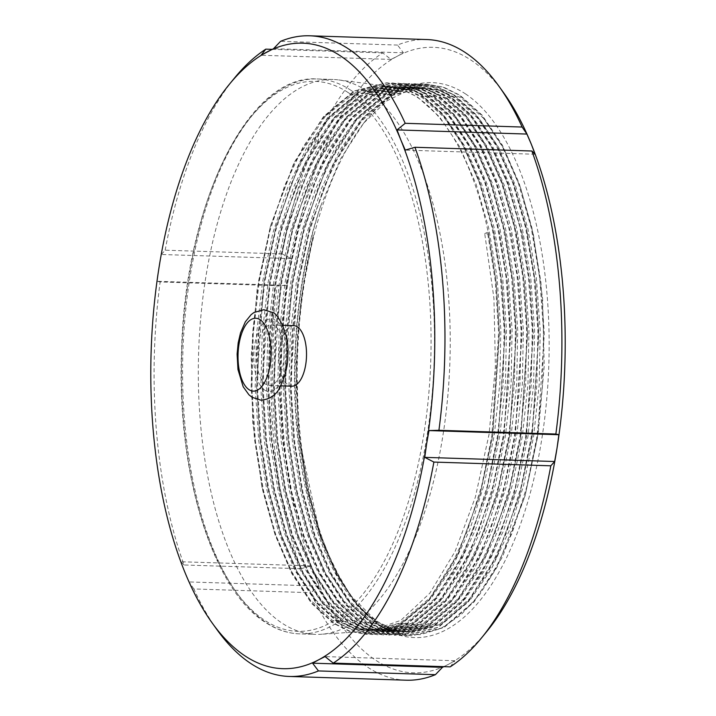 <?xml version="1.0" encoding="UTF-8"?>
<svg xmlns="http://www.w3.org/2000/svg" width="716" height="716" viewBox="0 0 716 716"><rect width="100%" height="100%" fill="white"/><g stroke="black" fill="none" stroke-linecap="round" stroke-linejoin="round"><path stroke-width="0.54" stroke-dasharray="3.58 2.69" d="M274.899 326.147A30.287 13.711 -88.2 0 0 271.266 324.93A30.287 13.711 -88.2 0 0 256.847 350.67A30.287 13.711 -88.2 0 0 265.699 384.241A30.287 13.711 -88.2 0 0 269.332 385.459A30.287 13.711 -88.2 0 0 283.751 359.718A30.287 13.711 -88.2 0 0 274.899 326.147M293.757 325.646A30.287 13.711 -88.2 0 0 279.33 351.395A30.287 13.711 -88.2 0 0 288.19 384.957A30.287 13.711 -88.2 0 0 291.815 386.184M366.44 90.663A277.593 125.73 91.8 0 1 448.127 392.243A277.593 125.73 91.8 0 1 321.001 634.278A277.593 125.73 91.8 0 1 315.398 634.376A277.593 125.73 91.8 0 1 282.095 623.18A277.593 125.73 91.8 0 1 200.954 315.479A277.593 125.73 91.8 0 1 333.146 79.467A277.593 125.73 91.8 0 1 338.731 79.924A277.593 125.73 91.8 0 1 366.44 90.663M406.223 680.2A320.491 145.16 91.8 0 1 367.782 667.276A320.491 145.16 91.8 0 1 310.798 592.696L318.969 586.091L315.138 576.004L310.744 565.891L301.042 568.728A320.491 145.16 91.8 0 1 277.083 285.702L287 285.424L289.398 272.044A312.919 141.732 91.8 0 1 397.478 56.125A312.919 141.732 91.8 0 1 470.752 59.938A312.919 141.732 91.8 0 1 503.796 92.991M320.813 205.796L340.386 159.158L363.737 123.062L387.096 100.714L411.754 88.82L436.635 87.817L460.952 97.779L483.748 118.489L504.028 149.214L520.818 188.594L533.447 234.884L542.585 298.518L544.223 365.885L538.307 432.75L525.186 495.391L497.405 566.571L480.015 594.003L461.041 614.784L440.85 628.514L420.185 634.707L399.439 633.221L379.382 624.128L350.41 595.193L333.504 566.472L319.264 531.156L300.711 445.612C292.137 376.392 296.88 299.601 313.447 235.117L301.382 297.104L296.164 362.511L298.053 427.112L306.878 487.936L322.2 541.529L343.134 584.569A272.545 123.438 91.8 0 1 320.813 205.796C292.155 287.295 286.445 403.153 306.036 490.541C319.059 552.134 345.882 602.541 375.623 621.309L391.482 629.212L408.075 632.291L439.794 624.164L469.463 598.943L497.557 554.47L519.816 494.291L532.176 436.527L538.88 334.22L535.541 282.981L526.609 229.192L514.07 185.453L497.423 147.63L477.536 118.122L455.627 98.378L439.535 90.467L422.691 87.388L390.497 95.488L360.381 120.7L339.626 150.441L321.332 188.872L306.627 234.007L296.263 283.071L290.284 335.016L288.942 388.94L292.423 441.709L300.416 490.362L312.624 534.082L328.904 571.896L348.432 601.395L370.002 621.13L385.852 629.033L402.455 632.103L434.173 623.985L463.843 598.764L491.937 554.282L514.195 494.112L526.555 436.348L533.259 334.041L529.921 282.802L522.331 235.152L508.45 185.274L491.803 147.451L471.916 117.943L449.997 98.199L433.914 90.288L417.07 87.2L384.877 95.309L354.76 120.521L334.005 150.262L315.711 188.693L301.006 233.828L290.642 282.892L284.664 334.837L283.312 388.752L286.803 441.53L294.795 490.183L306.994 533.903L323.283 571.717L342.812 601.207L364.381 620.951L380.232 628.854L396.834 631.924L428.553 623.806L458.222 598.585L486.316 554.103L508.575 493.933L520.935 436.169L527.638 333.862L524.3 282.623L516.71 234.973L502.829 185.095L486.182 147.272L466.286 117.764L444.376 98.02L428.293 90.1L411.449 87.021L379.256 95.13L349.14 120.342L328.384 150.083L310.091 188.514L295.386 233.649L285.022 282.713L279.043 334.658L277.692 388.573L281.182 441.351L289.175 489.995L301.373 533.724L317.662 571.538L337.191 601.028L358.761 620.772L374.611 628.675L391.213 631.745L422.932 623.627L452.601 598.406L480.696 553.924L502.954 493.754L515.305 435.99L522.018 333.683L518.679 282.435L511.09 234.794L497.208 184.916L480.561 147.093L460.665 117.585L438.756 97.841L422.673 89.921L405.829 86.842L373.636 94.951L343.51 120.163L322.764 149.904L304.461 188.335L289.765 233.47L279.401 282.534L273.423 334.479L272.071 388.394L275.562 441.172L283.554 489.816L295.753 533.545L312.042 571.359L331.571 600.849L353.14 620.593L368.991 628.496L385.593 631.566L417.312 623.448L446.972 598.218L475.075 553.745L497.334 493.575L509.685 435.811L516.397 333.504L513.05 282.256L504.127 228.476L491.588 184.737L474.941 146.914L455.045 117.406L433.135 97.662L417.052 89.742L400.199 86.663L368.006 94.772L337.889 119.984L317.143 149.716L298.84 188.156L284.145 233.291L273.772 282.346L267.802 334.3L266.45 388.215L269.941 440.993L277.933 489.637L290.132 533.366L306.412 571.171L325.95 600.67L347.52 620.405L363.37 628.317L379.972 631.387L411.682 623.269L441.351 598.039L469.445 553.566L491.713 493.396L504.064 435.632L510.777 333.325L507.429 282.077L498.506 228.297L485.958 184.558L469.32 146.735L449.424 117.227L427.515 97.483L411.423 89.563L394.579 86.484L362.385 94.584L332.269 119.805L311.523 149.537L293.22 187.977L278.524 233.112L268.151 282.167L262.181 334.121L260.83 388.036L264.32 440.814L272.313 489.458L284.512 533.187L300.792 570.992L320.32 600.491L341.89 620.226L357.749 628.138L374.343 631.208L406.062 623.09L435.731 597.86L463.825 553.387L486.083 493.217L498.443 435.444L505.147 333.146L501.809 281.898L492.885 228.118L480.338 184.379L463.691 146.556L443.804 117.048L421.894 97.295L405.802 89.384L388.958 86.305L356.765 94.405L326.648 119.617L305.902 149.358L287.599 187.798L272.894 232.933L262.53 281.988L256.561 333.942L255.209 387.857L258.7 440.626L266.692 489.279L278.891 533.008L295.171 570.813L314.7 600.312L336.269 620.047L352.129 627.959L368.722 631.029L400.441 622.911L430.11 597.681L458.204 553.208L480.463 493.038L492.823 435.265L499.526 333.056L496.206 281.853L488.572 233.944A272.545 123.438 91.8 0 0 416.998 97.143A272.545 123.438 91.8 0 0 389.79 86.6L338.731 79.924M343.134 584.569C353.659 601.145 364.954 613.406 377.028 621.354L392.887 629.257L409.48 632.335L441.199 624.218L470.868 598.988L491.274 569.238L509.21 530.789L523.557 485.645L533.581 436.572L539.211 384.608L540.204 330.685L536.347 277.897L528.014 229.236L515.475 185.498L498.828 147.675L478.941 118.167L457.032 98.423L440.94 90.511L424.096 87.433L391.903 95.532L361.786 120.744L332.591 166.443L309.563 228.431L297.668 283.115L290.311 387.105L293.533 439.078L301.821 490.406L314.029 534.127L330.309 571.941L349.838 601.44L371.407 621.175L387.267 629.078L403.86 632.156L435.579 624.03L465.248 598.809L485.654 569.059L503.59 530.61L517.937 485.466L527.961 436.393L533.59 384.429L534.583 330.506L530.726 277.719L522.394 229.057L509.855 185.319L493.208 147.496L473.321 117.988L451.411 98.244L435.319 90.332L418.475 87.245L386.282 95.353L356.165 120.565L326.97 166.264L303.942 228.252L292.047 282.936L284.691 386.926L287.913 438.899L296.2 490.227L308.399 533.948L324.688 571.762L344.217 601.252L365.786 620.996L381.637 628.899L398.239 631.968L429.958 623.851L459.627 598.63L480.033 568.88L497.969 530.431L512.307 485.287L522.34 436.214L527.969 384.25L528.954 330.327L525.105 277.54L516.773 228.878L504.234 185.14L487.587 147.317L467.691 117.809L445.782 98.065L429.698 90.144L412.855 87.066L380.661 95.174L350.545 120.386L321.35 166.085L298.321 228.073L286.427 282.757L279.061 386.747L282.292 438.72L289.89 486.844L302.779 533.769L319.067 571.583L338.596 601.073L360.166 620.817L376.016 628.72L392.619 631.789L424.337 623.672L454.007 598.451L474.413 568.701L492.348 530.252L506.686 485.108L516.71 436.035L522.349 384.071L523.333 330.148L519.485 277.361L511.152 228.699L498.613 184.961L481.966 147.138L462.071 117.63L440.161 97.886L424.078 89.965L407.234 86.887L375.041 94.995L344.924 120.207L315.729 165.906L292.701 227.894L280.806 282.578L273.44 386.568L276.671 438.541L284.959 489.86L297.158 533.59L313.447 571.404L332.976 600.894L354.545 620.638L370.396 628.541L386.998 631.61L418.717 623.493L448.377 598.263L468.792 568.513L486.728 530.073L501.066 484.92L511.09 435.856L516.728 383.892L517.713 329.96L513.864 277.181L505.532 228.52L492.993 184.782L476.346 146.959L456.45 117.451L434.54 97.707L418.457 89.786L401.613 86.708L369.411 94.816L339.295 120.028L310.109 165.727L287.08 227.715L275.177 282.39L267.82 386.389L271.051 438.362L279.338 489.681L291.537 533.411L307.826 571.216L327.355 600.715L348.925 620.45L364.775 628.362L381.377 631.431L413.096 623.314L442.757 598.084L463.171 568.334L481.107 529.885L495.445 484.741L505.469 435.677L511.108 383.713L512.092 329.781L508.244 277.002L499.911 228.341L487.363 184.603L470.725 146.78L450.829 117.272L428.92 97.528L412.837 89.607L395.984 86.529L363.791 94.637L333.674 119.849L304.488 165.548L281.451 227.527L269.556 282.211L262.199 386.21L265.421 438.183L273.718 489.502L285.917 533.232L302.197 571.037L321.735 600.536L343.295 620.271L359.155 628.183L375.748 631.252L407.467 623.135L437.136 597.905L457.542 568.155L475.487 529.706L489.825 484.562L499.849 435.489L505.478 383.534L506.472 329.602L502.623 276.824L494.291 228.162L481.743 184.424L465.096 146.601L445.209 117.093L423.299 97.34L407.207 89.428L390.363 86.35L358.17 94.449L328.053 119.661L298.867 165.369L275.83 227.348L263.935 282.032L256.579 386.031L259.801 438.004L267.408 486.128L280.296 533.053L296.576 570.858L316.105 600.357L337.675 620.092L353.534 628.004L370.127 631.073L401.846 622.956L431.515 597.726L451.921 567.976L469.866 529.527L484.204 484.383L494.228 435.31L499.858 383.355L500.851 329.423L496.993 276.636L488.661 227.983L476.122 184.245L459.475 146.422L439.588 116.914L417.679 97.161L401.587 89.249L384.743 86.171L354.205 93.402L325.395 116.153A272.545 123.438 91.8 0 1 384.304 86.153A272.545 123.438 91.8 0 1 389.79 86.6M325.395 116.153L294.204 163.221L270.218 227.151L257.125 289.577L251.2 356.138L252.775 423.04L261.796 486.012L274.076 531.174L290.392 569.685L310.001 599.695L332.126 620.11L350.867 628.934L370.082 631.029L400.853 620.369L429.815 593.215L455.17 551.311L475.379 497.119L489.091 434.138L495.4 366.511L493.95 298.42L484.723 233.631L488.572 233.944L488.231 232.324L487.524 232.297L495.221 280.565L498.613 332.484L491.82 436.151L481.671 485.833L467.145 531.549L448.986 570.473L428.32 600.599L398.275 626.142L366.153 634.367L398.973 626.169L429.018 600.626L457.47 555.58L480.015 494.64L492.527 436.169L499.32 332.573L495.937 280.69L488.231 232.324M465.382 93.823A277.593 125.73 91.8 0 1 541.923 438.192A277.593 125.73 91.8 0 1 381.046 626.348A277.593 125.73 91.8 0 1 351.726 597.028A277.593 125.73 91.8 0 1 367.013 119.062A277.593 125.73 91.8 0 1 465.382 93.823M450.185 666.856L454.911 660.743L448.95 664.045A312.919 141.732 91.8 0 1 315.138 576.004A312.919 141.732 91.8 0 1 289.398 272.044L291.242 258.637L282.113 253.929A320.491 145.16 91.8 0 1 382.747 52.886L390.963 59.41L397.478 56.125L403.43 52.823L397.532 45.063A320.491 145.16 91.8 0 1 426.709 39.541M486.567 631.78A312.919 141.732 91.8 0 1 448.95 664.045L443.83 666.659M301.042 568.728L184.11 564.987A320.491 145.16 91.8 0 1 160.142 281.961L277.083 285.702M217.002 629.686A320.491 145.16 91.8 0 1 193.866 588.955L310.798 592.696M397.532 45.063L280.6 41.322M184.11 564.987L180.871 561.738L184.71 571.824L189.096 581.938L193.866 588.955M282.113 253.929L165.181 250.188L161.369 254.484L158.97 267.874L157.126 281.272L160.142 281.961M165.181 250.188A320.491 145.16 91.8 0 1 234.651 77.856M272.17 49.341L382.747 52.886M291.242 258.637L161.369 254.484M287 285.424L157.126 281.272M403.43 52.823L273.557 48.67M390.963 59.41L261.089 55.257M535.129 154.262L405.256 150.109M454.911 660.743L325.037 656.59M310.744 565.891L180.871 561.738M318.969 586.091L189.096 581.938M313.447 235.117L303.584 282.39L297.605 334.041L296.138 387.678L299.404 440.295L307.101 489.019L320.159 536.553L336.654 574.832L356.425 604.698L378.272 624.683L394.319 632.693L411.127 635.799L443.249 627.583L473.294 602.04L493.959 571.914L512.119 532.981L526.645 487.274L536.794 437.592L542.504 384.975L543.507 330.371L539.613 276.931L531.174 227.661L518.473 183.368L501.63 145.079L481.483 115.195L459.305 95.201L443.016 87.191L425.966 84.067L393.37 92.275L362.878 117.809L333.325 164.071L310.01 226.82L297.963 282.211L291.985 333.862L290.517 387.499L293.784 440.116L302.179 492.098L314.539 536.373L331.025 574.653L350.804 604.519L372.642 624.504L388.699 632.514L405.507 635.62L437.628 627.404L467.673 601.861L488.339 571.735L506.498 532.802L521.024 487.095L531.174 437.413L536.884 384.796L537.886 330.192L533.984 276.743L525.553 227.473L512.853 183.189L496 144.9L475.863 115.016L453.684 95.022L437.395 87.012L420.337 83.888L387.75 92.096L357.257 117.63L327.704 163.892L304.389 226.641L292.343 282.032L286.364 333.683L284.896 387.311L288.163 439.937L296.558 491.919L308.918 536.195L325.404 574.474L345.184 604.34L367.022 624.325L383.078 632.335L399.886 635.441L432.008 627.225L462.044 601.682L482.709 571.556L500.878 532.623L515.404 486.916L525.553 437.225L531.263 384.617L532.265 330.013L528.363 276.564L519.932 227.294L507.232 183.01L490.379 144.721L470.242 114.837L448.064 94.843L431.775 86.833L414.716 83.709L382.129 91.916L351.637 117.442L322.084 163.713L298.769 226.462L286.722 281.853L280.744 333.504L279.276 387.132L282.543 439.758L290.938 491.74L303.298 536.007L319.784 574.295L339.563 604.161L361.401 624.146L377.457 632.147L394.265 635.262L426.387 627.046L456.423 601.503L477.089 571.377L495.257 532.444L509.774 486.737L519.932 437.046L525.634 384.438L526.645 329.834L522.743 276.385L514.312 227.115L501.612 182.831L484.759 144.534L464.621 114.658L442.443 94.664L426.154 86.654L409.096 83.53L376.5 91.737L346.007 117.263L316.463 163.534L293.148 226.283L281.102 281.665L275.123 333.325L273.655 386.953L276.922 439.579L285.317 491.561L297.668 535.828L314.163 574.116L333.942 603.982L355.78 623.967L371.837 631.968L388.645 635.083L420.757 626.858L450.803 601.315L471.468 571.198L489.637 532.265L504.153 486.558L514.312 436.867L520.013 384.259L521.015 329.655L517.122 276.206L508.691 226.936L495.991 182.652L479.138 144.355L459.001 114.479L436.814 94.485L420.534 86.475L403.475 83.351L370.879 91.558L340.386 117.084L310.842 163.346L287.528 226.104L275.481 281.486L269.493 333.146L268.026 386.774L271.292 439.391L279.696 491.373L292.047 535.649L308.542 573.937L328.322 603.803L350.16 623.788L366.216 631.789L383.024 634.904L415.137 626.679L445.182 601.136L465.848 571.019L484.016 532.086L498.533 486.379L508.691 436.688L514.392 384.08L515.395 329.476L511.501 276.027L503.062 226.757L490.37 182.473L473.518 144.176L453.38 114.3L431.193 94.306L414.904 86.287L397.854 83.172L365.258 91.379L334.766 116.905L305.222 163.167L281.907 225.925L269.851 281.307L263.873 332.967L262.405 386.595L265.672 439.212L274.076 491.194L286.427 535.47L302.922 573.758L322.692 603.624L344.539 623.609L360.595 631.61L377.404 634.725L409.516 626.5L439.561 600.957L460.227 570.84L478.386 531.907L492.912 486.2L503.071 436.509L508.772 383.901L509.774 329.297L505.881 275.848L497.441 226.578L484.75 182.294L467.897 143.997L447.76 114.121L425.572 94.127L409.284 86.108L392.234 82.993L359.638 91.201L329.145 116.726L299.592 162.988L276.278 225.746L264.231 281.128L258.252 332.788L256.784 386.416L260.051 439.033L268.446 491.015L280.806 535.291L297.301 573.579L317.072 603.445L338.919 623.43L354.966 631.431L371.774 634.546L403.896 626.321L433.941 600.778L454.606 570.661L472.766 531.728L487.292 486.021L497.441 436.33L503.151 383.722L504.153 329.118L500.26 275.669L491.82 226.399L479.12 182.115L462.276 143.818L442.13 113.942L419.952 93.948L403.663 85.929L386.613 82.814L354.017 91.022L323.525 116.547L293.972 162.809L270.657 225.567L258.61 280.949L252.632 332.609L251.164 386.237L254.431 438.854L262.826 490.836L275.186 535.112L291.672 573.391L311.451 603.266L333.289 623.242L349.345 631.252L366.153 634.367M300.711 445.612L308.507 492.295L320.866 536.57L337.352 574.858L357.132 604.725L378.97 624.71L395.026 632.711L411.834 635.826L443.956 627.601L473.992 602.058L502.444 557.021L524.989 496.081L537.501 437.61L544.294 334.014L540.911 282.122L531.881 227.679L519.181 183.394L502.328 145.097L482.19 115.222L460.003 95.228L443.723 87.209L426.664 84.094L394.069 92.301L363.576 117.827L342.57 147.944L324.044 186.858L309.16 232.557L298.67 282.229L292.62 334.828L291.251 389.423L294.795 442.864L302.886 492.116L315.237 536.391L331.732 574.68L351.511 604.546L373.349 624.531L389.406 632.532L406.214 635.647L438.326 627.422L468.371 601.879L496.823 556.842L519.368 495.902L531.881 437.431L538.674 333.835L535.291 281.943L526.251 227.5L513.56 183.215L496.707 144.918L476.57 115.043L454.383 95.049L438.094 87.03L421.044 83.915L388.448 92.122L357.955 117.648L336.95 147.756L318.423 186.679L303.539 232.378L293.041 282.05L287 334.649L285.63 389.244L289.166 442.676L297.265 491.937L309.616 536.212L326.111 574.5L345.882 604.367L367.729 624.343L383.785 632.353L400.593 635.468L432.706 627.243L462.751 601.7L491.203 556.663L513.748 495.723L526.26 437.252L533.053 333.656L529.67 281.764L521.991 233.523L507.939 183.036L491.087 144.739L470.949 114.864L448.762 94.87L432.473 86.851L415.423 83.736L382.827 91.943L352.335 117.469L331.329 147.577L312.803 186.5L297.919 232.199L287.42 281.871L281.379 334.47L280.01 389.065L283.545 442.497L291.645 491.758L303.996 536.033L320.491 574.313L340.261 604.179L362.108 624.164L378.155 632.174L394.964 635.28L427.085 627.064L457.13 601.521L485.582 556.484L508.127 495.544L520.63 437.073L527.432 333.477L524.049 281.585L515.01 227.142L502.319 182.857L485.466 144.56L465.319 114.685L443.141 94.691L426.852 86.672L409.803 83.557L377.207 91.755L346.714 117.29L325.708 147.398L307.182 186.321L292.298 232.02L281.8 281.692L275.758 334.291L274.389 388.886L277.924 442.318L286.015 491.579L298.375 535.854L314.861 574.134L334.64 604L356.487 623.985L372.535 631.995L389.343 635.101L421.464 626.885L451.51 601.342L479.962 556.305L502.507 495.365L515.01 436.894L521.812 333.298L518.429 281.406L510.741 233.165L496.689 182.678L479.836 144.381L459.699 114.506L437.521 94.503L421.232 86.493L404.182 83.378L371.586 91.576L341.093 117.111L320.088 147.219L301.561 186.142L286.677 231.841L276.179 281.513L270.129 334.112L268.769 388.707L272.304 442.139L280.395 491.4L292.755 535.675L309.24 573.955L329.02 603.821L350.858 623.806L366.914 631.816L383.722 634.922L415.844 626.706L445.88 601.163L474.341 556.117L496.886 495.186L509.389 436.715L516.182 333.119L512.799 281.227L505.12 232.977L491.069 182.499L474.216 144.202L454.078 114.318L431.9 94.324L415.611 86.314L398.552 83.199L365.965 91.397L335.473 116.932L314.458 147.04L295.932 185.963L281.057 231.662L270.559 281.334L264.508 333.933L263.148 388.528L266.683 441.96L274.774 491.221L287.134 535.496L303.62 573.776L323.399 603.642L345.237 623.627L361.294 631.637L378.102 634.743L410.223 626.527L440.259 600.984L468.72 555.938L491.257 495.007L503.769 436.536L510.562 332.94L507.179 281.048L499.5 232.798L485.448 182.311L468.595 144.023L448.458 114.139L426.28 94.145L409.991 86.135L392.932 83.011L360.336 91.218L329.852 116.753L308.838 146.861L290.311 185.784L275.427 231.474L264.938 281.155L258.888 333.754L257.527 388.349L261.063 441.781L269.153 491.042L281.513 535.317L297.999 573.597L317.779 603.463L339.617 623.448L355.673 631.458L372.481 634.564L404.603 626.348L434.639 600.805L463.091 555.759L485.636 494.828L498.148 436.357L504.941 332.761L501.558 280.869L493.879 232.619L479.827 182.132L462.975 143.844L442.837 113.96L420.65 93.966L404.37 85.956L387.311 82.832L354.715 91.039L324.223 116.565L303.217 146.682L284.691 185.596L269.807 231.295L259.317 280.976L253.267 333.575L251.907 388.17L255.442 441.602L263.533 490.863L275.884 535.138L292.379 573.418L312.158 603.284L333.996 623.269L350.052 631.279L366.861 634.385M484.723 233.631L487.524 232.297M264.759 390.157A36.444 16.513 91.8 0 1 254.708 344.942A36.444 16.513 91.8 0 1 275.839 320.231A36.444 16.513 91.8 0 1 285.89 365.446A36.444 16.513 91.8 0 1 264.759 390.157M350.697 90.153A277.593 125.73 91.8 0 1 431.846 397.863A277.593 125.73 91.8 0 1 299.655 633.866A277.593 125.73 91.8 0 1 266.352 622.678A277.593 125.73 91.8 0 1 185.211 314.977A277.593 125.73 91.8 0 1 317.403 78.966A277.593 125.73 91.8 0 1 350.697 90.153M348.065 92.507A275.069 124.584 91.8 0 1 423.908 433.744A275.069 124.584 91.8 0 1 264.49 620.19A275.069 124.584 91.8 0 1 188.648 278.954A275.069 124.584 91.8 0 1 348.065 92.507M271.266 324.93L282.704 325.297M333.146 79.467L317.403 78.966C248.184 73.569 184.728 204.597 181.488 352.317C176.834 473.303 212.348 589.357 265.35 622.365C276.394 629.624 287.823 633.454 299.655 633.866L315.398 634.376M368.722 631.029L370.127 631.073M374.343 631.208L375.748 631.252M379.972 631.387L381.377 631.431M385.593 631.566L386.998 631.61M391.213 631.745L392.619 631.789M396.834 631.924L398.239 631.968M402.455 632.103L403.86 632.156M408.075 632.291L409.48 632.335M388.958 86.305L390.363 86.35M394.579 86.484L395.984 86.529M400.199 86.663L401.613 86.708M405.829 86.842L407.234 86.887M411.449 87.021L412.855 87.066M417.07 87.2L418.475 87.245M422.691 87.388L424.096 87.433M370.082 631.029L321.001 634.278M350.41 595.193L351.726 597.028M363.737 123.062L367.013 119.062M269.332 385.459L280.77 385.826M411.127 635.799L411.834 635.826M425.966 84.067L426.664 84.094M405.507 635.62L406.214 635.647M420.337 83.888L421.044 83.915M399.886 635.441L400.593 635.468M414.716 83.709L415.423 83.736M394.265 635.262L394.964 635.28M409.096 83.53L409.803 83.557M388.645 635.083L389.343 635.101M403.475 83.351L404.182 83.378M383.024 634.904L383.722 634.922M397.854 83.172L398.552 83.199M377.404 634.725L378.102 634.743M392.234 82.993L392.932 83.011M371.774 634.546L372.481 634.564M386.613 82.814L387.311 82.832M533.447 234.884L533.232 233.881M525.186 495.391L524.989 496.081M519.368 495.902L519.816 494.291M527.611 233.702L527.952 235.331M513.748 495.723L514.195 494.112M521.991 233.523L522.331 235.152M508.127 495.544L508.575 493.933M516.361 233.344L516.71 234.973M502.507 495.365L502.954 493.754M510.741 233.165L511.09 234.794M496.886 495.186L497.334 493.575M505.12 232.977L505.469 234.615M491.257 495.007L491.713 493.396M499.5 232.798L499.849 234.436M485.636 494.828L486.083 493.217M493.879 232.619L494.219 234.257M480.015 494.64L480.463 493.038M488.258 232.44L488.598 234.078M306.878 487.936L307.101 489.019M309.563 228.431L310.01 226.82M301.141 487.211L301.481 488.84M303.942 228.252L304.389 226.641M295.52 487.032L295.86 488.661M298.321 228.073L298.769 226.462M289.89 486.844L290.24 488.482M292.701 227.894L293.148 226.283M284.27 486.665L284.619 488.303M287.08 227.715L287.528 226.104M278.649 486.486L278.998 488.124M281.451 227.527L281.907 225.925M273.029 486.307L273.378 487.945M275.83 227.348L276.278 225.746M267.408 486.128L267.748 487.766M270.218 227.151L270.657 225.567M261.796 486.012L262.128 487.587"/><path stroke-width="1.07" d="M280.77 385.826L291.815 386.184A30.287 13.711 -88.2 0 0 306.242 360.434A30.287 13.711 -88.2 0 0 297.391 326.872A30.287 13.711 -88.2 0 0 293.757 325.646L282.704 325.297M443.83 666.659L442.443 667.33L435.4 674.678L318.468 670.937L312.57 663.177L318.522 659.875A312.919 141.732 91.8 0 1 245.248 656.062A312.919 141.732 91.8 0 1 212.204 623.01A312.919 141.732 91.8 0 1 184.71 571.824A312.919 141.732 91.8 0 1 158.97 267.874A312.919 141.732 91.8 0 1 229.433 84.219A312.919 141.732 91.8 0 1 267.05 51.955A312.919 141.732 91.8 0 1 400.862 139.996A312.919 141.732 91.8 0 1 426.602 443.956A312.919 141.732 91.8 0 1 318.522 659.875L325.037 656.59L333.253 663.114L450.185 666.856A320.491 145.16 91.8 0 0 481.349 638.144A320.491 145.16 91.8 0 0 550.819 465.812L433.887 462.071A320.491 145.16 91.8 0 1 333.253 663.114M318.468 670.937A320.491 145.16 91.8 0 1 289.291 676.459A320.491 145.16 91.8 0 1 250.842 663.544A320.491 145.16 91.8 0 1 217.002 629.686L212.204 623.01M435.4 674.678A320.491 145.16 91.8 0 1 406.223 680.2L289.291 676.459M229.433 84.219L234.651 77.856A320.491 145.16 91.8 0 1 265.815 49.144L261.089 55.257L273.557 48.67L280.6 41.322A320.491 145.16 91.8 0 1 309.777 35.8L426.709 39.541A320.491 145.16 91.8 0 1 465.158 52.456A320.491 145.16 91.8 0 1 498.998 86.314L503.796 92.991A312.919 141.732 91.8 0 1 531.29 144.176A312.919 141.732 91.8 0 1 557.03 448.127A312.919 141.732 91.8 0 1 486.567 631.78L481.349 638.144M498.998 86.314A320.491 145.16 91.8 0 1 522.134 127.045L526.904 134.062L531.29 144.176L535.129 154.262L531.89 151.013A320.491 145.16 91.8 0 1 555.858 434.039L558.874 434.728L557.03 448.127L554.632 461.516L550.819 465.812M531.89 151.013L414.958 147.272A320.491 145.16 91.8 0 1 438.917 430.298L555.858 434.039M309.777 35.8A320.491 145.16 91.8 0 1 405.202 123.304L522.134 127.045M433.887 462.071L424.758 457.363L426.602 443.956L429 430.576L438.917 430.298M414.958 147.272L405.256 150.109L400.862 139.996L397.031 129.909L405.202 123.304M265.815 49.144L272.17 49.341M526.904 134.062L397.031 129.909M554.632 461.516L424.758 457.363M558.874 434.728L429 430.576M442.443 667.33L312.57 663.177M260.096 319.73A36.444 16.513 -88.2 0 0 238.974 344.441A36.444 16.513 -88.2 0 0 249.025 389.656A36.444 16.513 -88.2 0 0 270.147 364.945A36.444 16.513 -88.2 0 0 260.096 319.73M263.873 309.688L253.938 312.525L251.146 314.637L245.337 321.815L240.54 332.815L238.195 342.83L237.103 354.125L237.972 369.51L243.18 386.756L248.917 394.767L252.041 397.282L260.982 400.199C269.825 399.295 276.036 395.196 279.616 387.902C285.335 376.052 288.047 365.285 287.76 355.592C290.007 334.014 277.002 312.606 272.823 312.606L263.873 309.688"/></g></svg>
